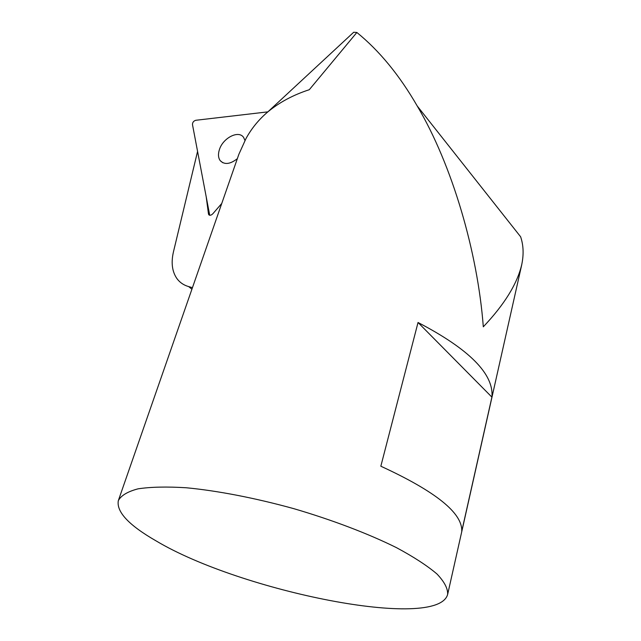 <?xml version="1.0" encoding="UTF-8"?>
<svg xmlns="http://www.w3.org/2000/svg" width="641" height="641" viewBox="0 0 641 641"><rect width="100%" height="100%" fill="white"/><g stroke="black" fill="none" stroke-linecap="round" stroke-linejoin="round"><path stroke-width="0.96" d="M209.647 214.919L192.476 124.578C192.5 122.383 193.606 120.957 195.793 120.284L267.858 111.863M237.338 158.672C230.135 164.312 224.414 164.953 220.184 160.603C218.228 157.806 217.964 154.152 219.398 149.649C222.916 137.903 238.748 129.827 243.628 137.462L244.966 140.459M209.847 215.272L208.485 213.974L208.782 214.727C209.863 215.68 211.234 215.336 212.892 213.701L221.762 203.445M209.631 214.839L206.218 196.883L208.485 213.974M191.907 289.227L188.678 286.599C183.534 285.117 179.52 282.296 176.628 278.154C172.06 271.215 171.003 262.433 173.463 251.817L197.572 151.388M156.164 540.94C128.913 525.291 116.293 511.863 118.321 500.653C121.053 495.517 127.639 491.575 138.063 488.835C150.707 486.912 166.772 486.559 186.275 487.761C217.579 490.742 255.23 498.009 293.874 508.682C332.342 519.971 368.198 533.641 396.418 547.622C413.669 556.885 427.178 565.666 436.954 573.975C444.413 581.812 447.979 588.638 447.634 594.463C437.474 631.297 240.792 591.499 156.164 540.94M417.243 106.013L520.628 236.785C523.489 245.191 523.857 254.453 521.75 264.573C517.239 283.795 504.419 304.539 483.306 326.806C477.673 252.177 452.169 164.897 417.235 106.005C399.487 75.237 379.36 50.727 356.861 32.475L309.291 89.708C293.354 94.884 279.596 102.223 268.01 111.742C258.956 119.362 251.625 128.296 246.008 138.536L238.861 154.313L118.521 500.092M418.028 322.495C469.428 349.297 494.059 374.176 491.903 397.132L461.736 531.341C462.714 513.177 435.744 491.471 380.834 466.215L418.028 322.495L491.903 397.132M352.718 33.148L353.712 32.25L356.861 32.475M188.678 286.599L192.452 287.657M222.796 162.734L220.184 160.603M209.359 215.16L208.782 214.727M447.73 594.063L521.774 264.573M268.002 111.734L353.704 32.234"/></g></svg>
